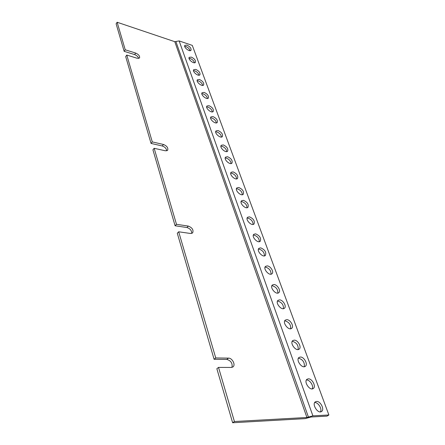 <?xml version="1.0" encoding="UTF-8"?>
<svg xmlns="http://www.w3.org/2000/svg" width="445" height="445" viewBox="0 0 445 445"><rect width="100%" height="100%" fill="white"/><g stroke="black" fill="none" stroke-linecap="round" stroke-linejoin="round"><path stroke-width="0.67" d="M162.253 145.971L163.493 144.48L152.285 141.911L126.769 55.052L125.69 56.587L151.05 143.423L162.253 145.971C164.939 146.928 166.436 148.547 166.742 150.838M134.607 54.585L135.686 53.066L125.223 49.795L117.135 22.25L116.112 23.791L124.155 51.331L134.607 54.585C136.76 55.436 138.106 56.721 138.645 58.451M232.635 422.75L305.109 418.634L311.072 416.998L327.064 416.114L328.888 414.985L312.896 415.853L306.922 417.488L234.42 421.515L232.635 422.75L216.854 368.716L218.523 367.409L234.42 421.515M214.095 359.271L215.747 357.947L178.684 231.789L177.288 233.247L214.095 359.271L226.822 359.426C230.966 360.667 232.679 363.32 231.962 367.386M175.102 225.771L176.487 224.308L154.159 148.296L152.913 149.804L175.102 225.771L186.922 227.523C190.132 228.58 191.739 230.549 191.728 233.441M154.159 148.296L165.418 150.805L167.637 150.321C168.355 147.924 166.975 145.977 163.493 144.48M152.285 141.911L151.05 143.423M126.769 55.052L137.277 58.289L139.558 57.967C139.975 56.098 138.684 54.462 135.686 53.066M125.223 49.795L124.155 51.331M117.135 22.25L174.785 41.685L179.14 40.923L192.296 45.39L328.888 414.985M215.747 357.947L228.48 358.119C232.296 357.947 235.878 364.972 232.941 366.93L231.322 367.453L218.523 367.409M176.487 224.308L188.318 226.082C192.285 227.69 193.725 229.97 192.641 232.93L190.571 233.486L178.684 231.789M316.59 401.435C320.584 401.012 324.861 409.739 321.496 411.53C317.852 414.15 311.517 403.938 315.422 401.785L316.59 401.435M308.368 378.829C312.257 378.534 316.417 386.744 313.247 388.53C309.764 391.166 303.345 381.398 307.095 379.207L308.368 378.829M300.436 357.024C304.219 356.84 308.268 364.572 305.281 366.346C301.96 368.994 295.469 359.643 299.068 357.424L300.436 357.024M294.29 340.13C297.989 340.024 301.955 347.406 299.112 349.169C295.908 351.817 289.367 342.778 292.849 340.536L294.29 340.13M286.841 319.655C290.446 319.649 294.306 326.624 291.631 328.36C288.577 331.008 281.985 322.33 285.323 320.083L286.841 319.655M279.644 299.874C283.159 299.952 286.919 306.555 284.399 308.263C281.49 310.899 274.854 302.561 278.053 300.308L279.644 299.874M274.059 284.522C277.502 284.666 281.19 290.986 278.787 292.671C275.983 295.291 269.32 287.209 272.412 284.961L274.059 284.522M267.284 265.893C270.643 266.11 274.237 272.112 271.973 273.764C269.303 276.362 262.611 268.58 265.57 266.333L267.284 265.893M260.726 247.865C264.981 249.734 266.533 252.265 265.376 255.469C262.834 258.044 256.12 250.535 258.957 248.304L260.726 247.865M255.63 233.853C259.797 235.694 261.332 238.158 260.247 241.257C257.805 243.804 251.08 236.506 253.822 234.292L255.63 233.853M249.439 216.832C253.494 218.64 255.018 221.026 254.012 223.996C251.686 226.516 244.956 219.457 247.581 217.266L249.439 216.832M243.437 200.339C247.392 202.108 248.9 204.422 247.971 207.275C245.751 209.756 239.021 202.926 241.54 200.756L243.437 200.339M238.765 187.501C242.642 189.247 244.138 191.506 243.265 194.27C241.134 196.718 234.409 190.06 236.84 187.912L238.765 187.501M233.085 171.887C236.868 173.611 238.353 175.797 237.541 178.451C235.511 180.865 228.791 174.401 231.127 172.282L233.085 171.887M227.573 156.729C231.261 158.431 232.735 160.556 231.984 163.109C230.048 165.479 223.345 159.199 225.587 157.113L227.573 156.729M223.279 144.925C226.9 146.605 228.357 148.68 227.651 151.155C225.793 153.497 219.107 147.356 221.271 145.292L223.279 144.925M218.05 130.552C221.588 132.21 223.034 134.229 222.378 136.609C220.603 138.907 213.939 132.927 216.02 130.902L218.05 130.552M212.966 116.579C216.426 118.22 217.855 120.183 217.255 122.481C215.564 124.734 208.922 118.904 210.919 116.913L212.966 116.579M209.005 105.688C212.404 107.312 213.822 109.236 213.255 111.461C211.625 113.681 205.006 107.968 206.942 106.005L209.005 105.688M204.172 92.41C207.504 94.012 208.905 95.886 208.377 98.039C206.825 100.214 200.239 94.629 202.097 92.705L204.172 92.41M199.477 79.494C202.736 81.079 204.121 82.909 203.638 84.984C202.152 87.114 195.6 81.658 197.385 79.766L199.477 79.494M195.806 69.409C199.015 70.983 200.389 72.774 199.933 74.793C198.503 76.89 191.979 71.523 193.709 69.67L195.806 69.409M191.333 57.11C194.476 58.662 195.833 60.414 195.411 62.361C194.048 64.419 187.556 59.163 189.225 57.344L191.333 57.11M186.972 45.129C190.054 46.669 191.4 48.383 191.011 50.263C189.709 52.282 183.257 47.126 184.859 45.34L186.972 45.129M314.671 402.597L314.799 402.586C318.197 402.224 322.352 409.016 320.445 411.864M306.377 380.03L306.627 380.013C309.926 379.763 313.942 386.11 312.212 388.88M298.378 358.253L298.74 358.236C302.962 359.643 304.803 362.469 304.269 366.719M292.187 341.382L292.632 341.359C296.732 342.739 298.562 345.465 298.111 349.548M284.689 320.934L285.228 320.912C289.189 322.252 290.991 324.867 290.646 328.755M277.446 301.17L278.075 301.148C281.896 302.461 283.682 304.964 283.426 308.669M271.828 285.829L272.524 285.812C276.239 287.097 278.008 289.523 277.825 293.083M265.02 267.211L265.782 267.2C269.375 268.457 271.122 270.788 271.022 274.181M258.434 249.189L259.263 249.189C262.734 250.418 264.458 252.654 264.436 255.897M253.316 235.183L254.195 235.188C257.572 236.395 259.274 238.565 259.313 241.691M247.103 218.167L248.037 218.178C251.303 219.363 252.983 221.449 253.088 224.43M241.09 201.668L242.069 201.691C245.223 202.853 246.886 204.861 247.047 207.715M236.412 188.825L237.424 188.858C240.5 190.004 242.141 191.951 242.347 194.71M230.721 173.205L231.773 173.255C234.749 174.379 236.367 176.253 236.629 178.89M225.209 158.047L226.288 158.109C229.169 159.21 230.766 161.023 231.077 163.549M220.909 146.233L222.016 146.31C224.825 147.395 226.399 149.153 226.75 151.595M215.686 131.848L216.815 131.937C219.535 133.005 221.087 134.707 221.477 137.049M210.607 117.869L211.759 117.975C214.395 119.021 215.925 120.667 216.353 122.915M206.652 106.967L207.821 107.084C210.385 108.118 211.898 109.72 212.354 111.895M201.83 93.678L203.015 93.812C205.501 94.824 206.992 96.376 207.481 98.467M197.146 80.745L198.337 80.895C200.751 81.891 202.219 83.393 202.736 85.407M193.492 70.649L194.688 70.816C197.04 71.795 198.492 73.264 199.032 75.211M189.03 58.334L190.238 58.518C192.518 59.48 193.942 60.898 194.51 62.778M184.692 46.341L185.899 46.536C188.113 47.482 189.514 48.861 190.104 50.669M226.822 359.426L228.48 358.119M186.922 227.523L188.318 226.082M306.922 417.488L174.785 41.685M179.14 40.923L312.896 415.853M175.875 41.491L308.413 417.082"/></g></svg>
